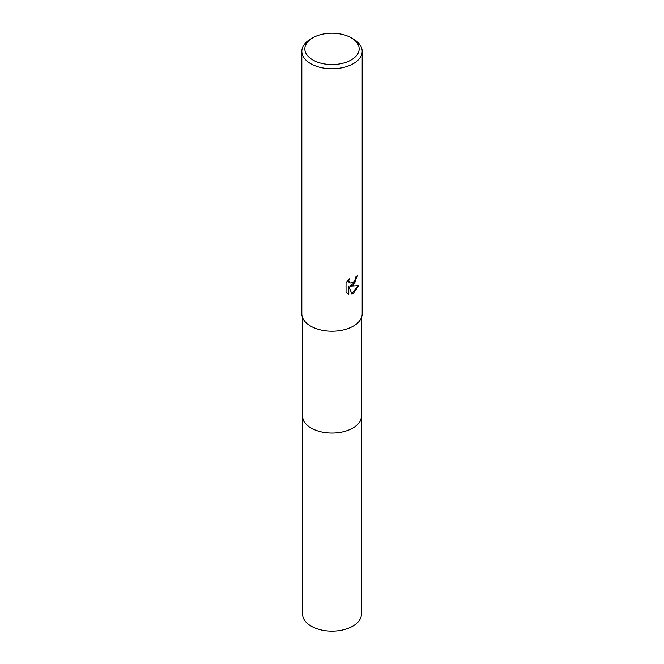 <?xml version="1.0" encoding="UTF-8"?>
<svg xmlns="http://www.w3.org/2000/svg" width="664" height="664" viewBox="0 0 664 664"><rect width="100%" height="100%" fill="white"/><g stroke="black" fill="none" stroke-linecap="round" stroke-linejoin="round"><path stroke-width="1" d="M361.423 415.689A29.432 16.99 180 0 1 361.432 416.071A29.424 16.99 180 0 1 352.808 428.081A29.424 16.99 180 0 1 320.737 431.766A29.424 16.99 180 0 1 302.577 416.071A29.432 16.99 180 0 1 302.577 415.689M361.423 415.805A29.432 16.99 180 0 1 352.808 428.089A29.432 16.99 180 0 1 320.521 431.716A29.432 16.99 180 0 1 302.577 415.805M353.339 285.047L350.451 286.142L358.718 285.611L353.339 293.438L351.92 294.036L348.791 286.226L348.791 294.102L346.035 292.484L346.035 282.764L349.214 278.83L348.783 280.756L349.953 283.063L353.339 282.441L355.522 278.955L355.838 276.938A30.179 17.422 0 0 0 357.68 275.411L353.339 285.047M351.206 37.79L353.339 39.027A30.179 17.422 180 0 1 362.179 51.344A30.179 17.422 180 0 1 353.339 63.669A30.179 17.422 180 0 1 320.446 67.446A30.179 17.422 180 0 1 301.821 51.344A30.179 17.422 180 0 1 310.661 39.027L312.794 37.79A27.166 15.687 180 0 1 351.206 37.79A27.166 15.687 180 0 1 351.206 59.976A27.166 15.687 180 0 1 312.794 59.976A27.166 15.687 180 0 1 312.794 37.79L310.661 39.027M362.179 51.344L362.179 313.806A30.179 17.422 180 0 1 353.339 326.124A30.179 17.422 180 0 1 320.446 329.9A30.179 17.422 180 0 1 301.821 313.806L301.821 51.344M357.099 275.925L354.891 282.515L349.911 285.827L350.451 286.142M349.696 282.889L348.55 281.835L348.293 279.776M347.064 293.347L348.251 293.787L348.251 285.91L348.791 286.226M351.754 293.604L358.004 285.777M348.251 293.787L348.791 294.102M302.568 416.071A29.432 16.99 180 0 0 311.184 428.089A29.432 16.99 180 0 0 343.263 431.774A29.432 16.99 180 0 0 361.432 416.071L361.423 614.134A29.424 16.99 180 0 1 343.263 629.837A29.424 16.99 180 0 1 311.192 626.152A29.424 16.99 180 0 1 302.577 614.134L302.577 317.674M349.953 283.063L349.413 282.756M361.423 416.071L361.423 317.674"/></g></svg>
